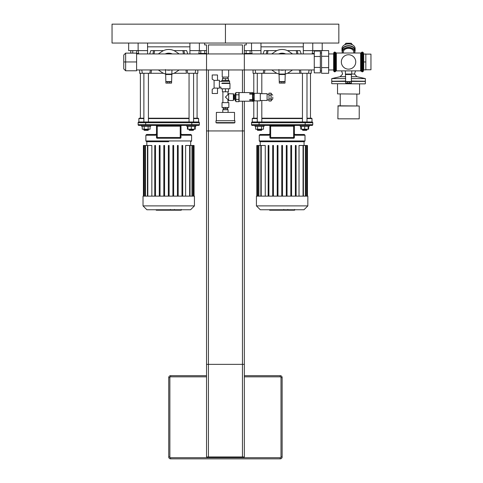 <?xml version="1.0" encoding="UTF-8"?>
<svg xmlns="http://www.w3.org/2000/svg" width="483" height="483" viewBox="0 0 483 483"><rect width="100%" height="100%" fill="white"/><g stroke="black" fill="none" stroke-linecap="round" stroke-linejoin="round"><path stroke-width="0.72" d="M225.434 24.15L225.434 43.047L338.837 43.047L338.837 24.15L225.434 24.15L225.434 43.047L112.038 43.047L112.038 24.15L225.434 24.15M206.537 375.689L170.626 375.689A1.89 1.89 0 0 0 168.736 377.579L168.736 456.96A1.89 1.89 0 0 0 170.626 458.85L280.243 458.85A1.89 1.89 0 0 0 282.132 456.96L282.132 377.579A1.89 1.89 0 0 0 280.243 375.689L244.338 375.689M208.427 130.935L208.427 456.96L206.537 456.96L206.537 130.935L244.338 130.935L244.338 456.96L242.448 456.96L242.448 130.935M208.427 456.96L242.448 456.96M244.338 101.201L244.338 364.351L206.537 364.351L206.537 53.939L314.264 53.939M206.537 53.939L206.537 44.937L204.647 44.937L204.647 43.047L246.227 43.047L246.227 44.937L244.338 44.937L244.338 92.585M242.448 53.939L242.448 44.937L208.427 44.937L208.427 53.939M208.427 69.963L208.427 364.351M242.448 69.963L242.448 92.585M242.448 101.201L242.448 364.351M187.108 69.963L187.652 73.289L187.108 69.963M189.904 43.047L189.904 53.939M187.802 53.939L186.631 50.612L173.934 50.612M184.5 53.939L183.957 50.612M197.843 69.963L197.843 73.289L187.652 73.289M163.538 50.612L150.841 50.612L149.67 53.939M147.569 53.939L147.569 50.612L138.12 50.612L138.12 43.047M150.364 69.963L149.815 73.289L142.37 73.289L141.748 69.963M153.516 50.612L152.966 53.939M189.904 50.612L206.537 50.612M139.629 69.963L139.629 73.289L142.37 73.289M163.538 73.289L149.815 73.289L151.022 73.289L151.541 69.963M154.059 53.939L154.59 50.612M173.934 73.289L186.45 73.289L185.925 69.963M182.882 50.612L183.413 53.939M128.665 43.047L128.665 50.612L138.12 50.612L138.742 53.939M189.904 46.833L147.569 46.833M147.569 43.047L147.569 50.612M297.353 50.612L297.902 53.939L297.353 50.612M303.306 43.047L303.306 53.939M301.205 53.939L300.028 50.612L287.331 50.612M311.239 69.963L311.239 73.289L301.054 73.289L300.504 69.963M276.94 50.612L264.237 50.612L263.066 53.939M260.965 53.939L260.965 50.612L251.516 50.612L251.516 43.047M263.766 69.963L263.217 73.289L255.767 73.289L255.145 69.963M266.918 50.612L266.368 53.939M303.306 50.612L321.563 50.612M253.032 69.963L253.032 73.289L255.767 73.289M276.94 73.289L263.217 73.289L264.418 73.289L264.944 69.963M267.455 53.939L267.987 50.612M287.331 73.289L301.054 73.289L299.846 73.289L299.327 69.963M296.284 50.612L296.816 53.939M244.338 50.612L251.516 50.612L252.138 53.939L252.041 53.42L250.079 53.444L250.079 50.612M303.306 46.833L260.965 46.833M322.203 50.6L322.203 43.047M260.965 43.047L260.965 50.612M170.022 209.749L170.022 210.202L156.214 210.202L156.214 209.749M158.183 210.202L158.183 209.749M158.496 210.202L158.496 209.749M160.972 210.202L160.972 209.749M162.469 210.202L162.469 209.749M163.121 210.202L163.121 209.749M165.029 210.202L165.029 209.749M181.083 210.202L174.894 210.202M180.793 210.202L180.793 209.749M173.977 209.749L173.977 210.202L170.414 210.202L170.414 209.435M172.069 210.202L172.069 209.749M167.71 210.202L167.71 209.749M283.424 209.749L283.424 210.202L269.617 210.202L269.617 209.749M271.585 210.202L271.585 209.749M271.899 210.202L271.899 209.749M274.374 210.202L274.374 209.749M275.865 210.202L275.865 209.749M276.517 210.202L276.517 209.749M278.431 210.202L278.431 209.749M294.485 210.202L288.297 210.202M294.195 210.202L294.195 209.749M287.379 209.749L287.379 210.202L283.811 210.202L283.811 209.435M285.471 210.202L285.471 209.749M281.106 210.202L281.106 209.749M181.807 135.186A0.755 0.423 -76.1 0 0 181.56 134.455L180.98 133.719L180.98 134.691L182.163 135.234L191.606 135.234L191.606 140.951L145.866 140.951L146.621 141.706L168.736 141.706M151.849 196.14L151.849 145.486L147.448 145.486L147.448 196.14M194.063 196.14L194.063 145.486L185.617 145.486L185.617 196.14M178.185 196.14L178.185 145.486L177.43 145.486L177.43 196.14M173.651 196.14L173.651 145.486L172.896 145.486L172.896 196.14M169.11 196.14L169.11 145.486L168.356 145.486L168.356 196.14M164.576 196.14L164.576 145.486L163.822 145.486L163.822 196.14M160.042 196.14L160.042 145.486L159.287 145.486L159.287 196.14M155.508 196.14L155.508 145.486L154.747 145.486L154.747 196.14M143.789 196.14L143.789 145.486L147.448 145.486M143.789 145.486L143.409 145.486L143.409 196.14M194.438 196.14L143.028 196.14L143.028 205.891L194.438 205.891L194.438 196.14M181.964 196.14L181.964 145.486L182.719 145.486L182.719 196.14M143.028 205.891L146.886 209.749L190.586 209.749L194.438 205.891M304.061 145.486L304.061 141.706L282.132 141.706M265.252 196.14L265.252 145.486L260.844 145.486L260.844 196.14M277.224 145.486L277.224 196.14L277.224 145.486L277.979 145.486L277.979 196.14L277.979 145.486M286.292 145.486L286.292 196.14L286.292 145.486L287.047 145.486L287.047 196.14L287.047 145.486M307.46 196.14L307.46 145.486L299.019 145.486L299.019 196.14M291.587 196.14L291.587 145.486L290.826 145.486L290.826 196.14M282.513 196.14L282.513 145.486L281.758 145.486L281.758 196.14M273.438 196.14L273.438 145.486L272.684 145.486L272.684 196.14M268.904 196.14L268.904 145.486L268.15 145.486L268.15 196.14M257.185 196.14L257.185 145.486L260.844 145.486M257.185 145.486L256.811 145.486L256.811 196.14M307.84 196.14L256.431 196.14L256.431 205.891L307.84 205.891L307.84 196.14M295.367 196.14L295.367 145.486L296.121 145.486L296.121 196.14M256.431 205.891L260.289 209.749L303.982 209.749L307.84 205.891M189.052 118.196L148.42 118.196M143.88 118.196L139.249 118.196L138.875 118.577L143.88 118.577M193.586 118.577L198.598 118.577L198.217 118.196L193.586 118.196M148.42 118.577L189.052 118.577M189.052 73.289L189.052 121.976L148.42 121.976L148.42 73.289M191.793 121.976L191.793 122.73L199.352 122.73A0.755 0.755 0 0 0 198.598 121.976L138.875 121.976A0.755 0.755 0 0 0 138.12 122.73L138.12 124.674A0.755 0.755 0 0 0 138.875 125.429L198.598 125.429L195.856 125.429L195.856 126.377L186.782 126.377L186.782 125.429L186.782 126.377M180.974 137.607L180.225 138.253A0.755 0.755 0 0 0 180.98 137.498L180.98 126.184A0.755 0.755 0 0 1 181.741 125.429M155.731 125.429A0.755 0.755 0 0 1 156.486 126.184A0.755 0.755 0 0 0 155.731 125.429A0.755 0.755 0 0 1 156.486 126.184L156.486 137.498A0.755 0.755 0 0 0 157.247 138.253L157.15 138.247M145.866 140.951L145.866 135.234L155.309 135.234L156.486 134.691M191.606 135.234L190.845 134.473L181.717 134.473A0.755 0.447 90 0 1 182.163 135.234M155.309 135.234A0.755 0.447 -90 0 1 155.749 134.473L146.621 134.473L145.866 135.234M156.474 133.876A0.755 0.755 0 0 0 156.486 133.719L155.912 134.455A0.755 0.423 76.1 0 0 155.665 135.186M157.204 138.253A0.755 0.755 0 0 0 157.247 138.253L180.225 138.253L180.225 137.498L156.486 137.498M198.598 125.429A0.755 0.755 0 0 0 199.352 124.674L199.352 122.73A0.755 0.755 0 0 0 198.598 121.976L198.598 118.577M138.12 124.674A0.755 0.755 0 0 0 138.875 125.429A0.755 0.755 0 0 1 138.12 124.674L145.679 124.674L145.679 125.429M302.455 118.196L261.816 118.196M257.282 118.196L252.651 118.196L252.271 118.577L257.282 118.577M306.989 118.577L312 118.577L311.62 118.196L306.989 118.196M261.816 118.577L302.455 118.577M305.196 121.976L305.196 122.73L312.755 122.73A0.755 0.755 0 0 0 312 121.976L252.271 121.976A0.755 0.755 0 0 0 251.516 122.73L251.516 124.674A0.755 0.755 0 0 0 252.271 125.429L312 125.429A0.755 0.755 0 0 0 312.755 124.674L251.516 124.674A0.755 0.755 0 0 0 252.271 125.429A0.755 0.755 0 0 1 251.516 124.674M260.023 141.706L304.248 141.706L305.002 140.951L259.268 140.951L260.023 141.706M294.382 134.473L294.382 137.498L293.628 138.253A0.755 0.755 0 0 0 294.382 137.498L294.382 134.691L295.56 135.234L305.002 135.234L305.002 140.951M295.137 125.429A0.755 0.755 0 0 0 294.382 126.184L294.37 137.619M293.664 138.253L270.552 138.247M259.268 140.951L259.268 135.234L268.705 135.234L269.888 134.691M270.643 125.429L270.643 126.184L269.888 126.184A0.755 0.755 0 0 0 269.134 125.429A0.755 0.755 0 0 1 269.888 126.184L269.894 137.577M269.894 137.607A0.755 0.755 0 0 1 269.888 137.498A0.755 0.755 0 0 0 270.643 138.253L270.643 126.184L294.382 126.184L294.382 134.92M305.002 135.234L304.248 134.473L295.119 134.473A0.755 0.447 90 0 1 295.56 135.234M294.382 134.691L294.382 133.719L294.956 134.455A0.755 0.755 0 0 1 294.823 134.407A0.755 0.755 0 0 0 294.956 134.455A0.755 0.423 -76.1 0 1 295.21 135.186M268.705 135.234A0.755 0.447 -90 0 1 269.152 134.473L260.023 134.473L259.268 135.234M269.87 133.876A0.755 0.755 0 0 0 269.888 133.719L269.315 134.455A0.755 0.423 76.1 0 0 269.061 135.186M294.382 133.719A0.755 0.755 0 0 0 294.407 133.906A0.755 0.755 0 0 1 294.382 133.719L294.382 126.184M312.755 124.674L312.755 122.73A0.755 0.755 0 0 0 312 121.976L312 118.577M251.516 122.73A0.755 0.755 0 0 1 252.271 121.976A0.755 0.755 0 0 0 251.516 122.73L305.196 122.73L305.196 125.429M189.433 130.344L193.212 130.344L193.586 129.963L189.052 129.963L189.433 130.344M187.917 126.377L187.917 129.209L195.247 129.209L195.247 126.377M191.322 126.377L191.322 129.209M194.721 126.377L194.721 129.209M144.26 130.344L148.04 130.344L148.42 129.963L143.88 129.963L144.26 130.344M148.42 129.209L148.42 129.963M148.112 126.377L148.112 129.209L150.08 129.209L150.08 126.377M142.219 126.377L142.219 129.209L148.112 129.209M144.188 126.377L144.188 129.209M141.616 125.429L141.616 126.377L150.684 126.377L150.684 125.429M187.392 126.377L187.392 129.209L187.917 129.209M302.829 130.344L306.608 130.344L306.989 129.963L302.455 129.963L302.829 130.344L302.455 129.209L302.455 129.963M301.32 126.377L301.32 129.209L308.649 129.209L308.649 126.377M304.719 126.377L304.719 129.209M308.124 126.377L308.124 129.209M300.185 126.377L300.185 125.429L300.185 126.377L309.259 126.377L309.259 125.429M255.012 125.429L255.012 126.377L255.012 125.429L259.075 125.429L259.075 121.976M257.656 130.344L261.442 130.344L261.816 129.963L257.282 129.963L257.656 130.344M261.816 129.209L261.816 129.963L261.816 129.209M261.514 126.377L261.514 129.209L263.476 129.209L263.476 126.377M255.622 126.377L255.622 129.209L261.514 129.209M257.584 126.377L257.584 129.209M255.012 126.377L264.086 126.377L264.086 125.429M300.794 126.377L300.794 129.209L301.32 129.209M175.721 51.615L179.157 53.939L175.721 51.615A12.473 12.473 0 0 0 161.751 51.615L158.315 53.939L161.751 51.615M161.751 72.287L158.315 69.963L161.751 72.287A12.473 12.473 0 0 0 165.524 74.002M171.948 74.002A12.473 12.473 0 0 0 175.721 72.287L179.157 69.963L175.721 72.287M165.524 69.54L165.898 83.118L167.788 83.118L167.788 81.796L165.898 81.796M171.568 81.796L169.678 81.796L169.678 83.118L171.568 83.118L171.948 69.963M169.116 70.18L168.742 70.192A8.241 8.241 0 0 1 166.816 69.963L169.074 70.186M168.319 70.18L167.498 70.095M171.948 70.107A8.772 8.772 0 0 0 172.298 69.963M172.298 53.939A8.772 8.772 0 0 0 165.174 53.939M165.174 69.963A8.772 8.772 0 0 0 165.524 70.107M171.803 53.939A8.579 8.579 0 0 0 165.669 53.939M168.736 70.192A8.241 8.241 0 0 0 170.656 69.963M170.656 53.939A8.241 8.241 0 0 0 166.816 53.939M167.957 69.963A8.054 8.054 0 0 0 169.515 69.963M169.515 53.939A8.054 8.054 0 0 0 167.957 53.939M171.568 74.044L165.898 74.044M169.678 83.118L167.788 83.118M169.678 81.796L167.788 81.796M289.118 51.615L292.553 53.939L289.118 51.615A12.473 12.473 0 0 0 275.147 51.615L271.718 53.939L275.147 51.615M275.147 72.287L271.718 69.963L275.147 72.287A12.473 12.473 0 0 0 278.92 74.002M285.35 74.002A12.473 12.473 0 0 0 289.118 72.287L292.553 69.963L289.118 72.287M278.92 69.54L279.301 83.118L281.191 83.118L281.191 81.796L279.301 81.796M284.97 81.796L283.08 81.796L283.08 83.118L284.97 83.118L285.35 69.963M280.418 70.011L284.052 69.963A8.241 8.241 0 0 1 282.132 70.192L282.519 70.18M281.722 70.18L280.901 70.095M285.35 70.107A8.772 8.772 0 0 0 285.695 69.963M285.695 53.939A8.772 8.772 0 0 0 278.57 53.939M278.57 69.963A8.772 8.772 0 0 0 278.92 70.107M285.199 53.939A8.579 8.579 0 0 0 279.065 53.939M284.052 53.939A8.241 8.241 0 0 0 280.212 53.939M280.212 69.963A8.241 8.241 0 0 0 282.132 70.192M281.354 69.963A8.054 8.054 0 0 0 282.917 69.963M282.917 53.939A8.054 8.054 0 0 0 281.354 53.939M284.97 74.044L279.301 74.044M283.08 83.118L281.191 83.118M283.08 81.796L281.191 81.796M272.762 97.089L272.762 98.979L272.762 97.089M268.983 95.127L268.983 101.019L271.06 101.019L271.06 93.159L268.983 93.159L268.983 95.127L271.06 95.127M268.983 99.051L271.06 99.051M253.02 92.778L252.724 101.4L252.724 92.778L253.207 92.971L253.207 97.089L253.207 92.971M260.289 100.488L267.093 100.488L267.093 93.684L260.289 93.684M260.289 97.089L260.289 93.31L254.239 93.31L254.239 100.869L260.289 100.869L260.289 97.089M254.239 99.317L253.394 99.317L253.207 94.668M253.207 99.51L253.207 97.089L253.207 101.207L253.394 99.317M252.724 100.192L249.705 100.192L249.705 99.661L249.705 100.192L252.573 100.192L252.573 101.201L239.079 101.201L239.079 92.585L252.573 92.585L252.573 93.587L249.705 93.587L249.705 94.125L249.705 93.587L252.724 93.587M252.724 99.661L249.705 99.661L252.573 99.661L252.573 94.125L249.705 94.125L252.724 94.125M235.867 101.672L235.867 92.507L238.892 92.507L238.892 101.672L235.867 101.672M235.867 99.383L238.892 99.383M235.867 94.795L238.892 94.795M235.076 93.533L235.076 100.639L235.867 100.639L235.076 100.639L235.076 93.533L235.867 93.533L235.076 93.533M217.121 122.984L233.754 122.984M234.509 122.984L234.883 122.604L234.883 120.714L215.986 120.714L215.986 122.604L216.366 122.984M216.366 120.714L216.366 112.4L234.509 112.4L234.509 120.714M222.79 112.4L222.79 109.75L228.079 109.75L228.079 112.4M227.511 108.621L227.511 109.75M233.561 94.535L233.561 99.643M217.495 74.974L217.495 80.383L214.096 80.383L212.206 79.176L212.206 74.974L217.495 74.974M217.495 88.093L217.495 93.497L212.206 93.497L212.206 89.295L214.096 88.093L217.495 88.093M214.096 80.383L214.096 88.093M217.495 80.269L219.385 80.269L219.385 88.208L217.495 88.208M222.222 69.963L222.222 77.057L228.646 77.057L228.646 69.963M222.409 88.775L222.409 91.794L225.434 91.794L225.434 88.775L220.9 88.775L220.9 87.073L219.385 87.073M219.385 81.404L229.594 81.21L229.594 83.1L222.186 83.1C221.057 80.89 221.057 80.89 222.186 83.1C221.057 80.89 221.057 80.89 222.186 83.1L221.812 83.481C220.96 88.045 220.96 88.045 221.812 83.481L229.968 83.481L229.968 88.775L225.434 88.775M225.434 91.794L228.459 91.794L228.459 88.775M221.274 81.21L222.035 80.456L228.839 80.456L229.594 81.21M222.409 80.456L222.409 78.566L228.459 78.566L228.459 80.456M225.434 78.566L225.434 80.456M227.891 77.057L227.891 78.566M227.704 107.673L227.704 108.621L223.164 108.621L223.164 107.673M225.434 107.673L225.434 108.621M233.374 100.488L233.561 93.877L228.646 93.684L228.646 100.488L233.374 100.488L233.374 93.684M228.646 100.488L228.646 93.684M228.459 99.643L227.988 99.643L225.434 97.089L227.988 94.535L227.988 91.794M228.839 107.486L222.035 107.486L228.839 107.486L228.839 102.644L222.035 102.644L222.035 107.486M227.988 99.643L227.988 102.456M228.839 102.644L222.035 102.644M361.35 71.351L360.644 70.868L360.644 53.027L362.63 52.067L363.385 52.756L363.385 71.146L362.63 71.834L362.63 52.067L363.385 52.756L363.482 53.842L363.482 70.059L363.385 71.146L362.63 71.834L361.35 71.351L361.35 52.544L362.057 52.067L362.057 71.834M360.644 70.868L336.349 70.868A0.755 0.755 0 0 0 335.649 71.351L335.649 52.544L336.349 53.027L336.349 70.868A0.755 0.755 0 0 0 335.649 71.351L334.942 71.834L334.942 52.067L334.465 52.067L334.465 71.834L333.711 71.146L333.711 52.756L334.465 52.067M333.62 53.842L333.62 70.059L333.711 71.146L334.942 71.834M337.871 105.988L359.225 105.988L338.058 105.795L337.871 118.836L359.225 118.836L337.871 118.836M365.16 83.873L331.749 83.686L365.16 83.873M351.382 81.229L365.353 81.416L351.382 81.416M345.713 81.416L331.749 81.416L331.749 83.686M345.713 81.229L331.749 81.416M365.16 81.229L351.382 81.041M345.713 81.041L331.936 81.229M351.382 81.796L349.493 81.796L349.493 83.118L351.382 83.118L351.382 74.044L354.486 74.044L356.949 76.694L365.353 78.584L351.382 78.584M345.713 78.584L331.749 78.584L331.749 81.041M356.949 76.694L351.382 76.694M345.713 76.694L340.147 76.694L331.749 78.584M359.382 94.082L337.532 93.889L359.382 94.082M344.602 44.865L345.931 43.241L351.171 43.241L352.493 44.865M345.931 44.321L345.931 43.241M351.171 44.321L351.171 43.241M342.568 53.027A6.164 4.359 0 0 1 348.551 47.624A6.164 4.359 0 0 1 354.528 53.027M343.389 53.027L343.389 51.983A5.162 3.647 0 0 1 344.826 49.453A5.162 3.647 0 0 1 350.471 48.596A5.162 3.647 0 0 1 353.707 51.983L353.707 53.027M342.423 53.027A6.351 4.492 0 0 1 342.199 51.844A6.351 4.492 0 0 1 348.551 47.358A6.351 4.492 0 0 1 354.902 51.844A6.351 4.492 0 0 1 354.673 53.027M342.199 51.844L342.199 50.455A6.351 4.492 0 0 1 348.551 45.963A6.351 4.492 0 0 1 354.902 50.455L354.902 51.844M342.199 51.536A6.575 4.649 0 0 1 341.97 50.323A6.575 4.649 0 0 1 348.551 45.674A6.575 4.649 0 0 1 355.126 50.323A6.575 4.649 0 0 1 354.902 51.536M341.97 50.323L341.97 48.584A6.575 4.649 0 0 1 348.551 43.935A6.575 4.649 0 0 1 355.126 48.584L355.126 50.323M342.199 50.944A6.388 4.516 0 0 1 348.551 45.939A6.388 4.516 0 0 1 354.902 50.944M355.748 61.951A7.203 7.203 0 0 0 344.947 55.714A7.203 7.203 0 0 0 344.947 68.188A7.203 7.203 0 0 0 355.748 61.951A7.203 7.203 0 0 0 344.947 55.714A7.203 7.203 0 0 0 344.947 68.188A7.203 7.203 0 0 0 355.748 61.951M345.339 70.868L345.713 83.118L347.603 83.118L347.603 81.796L345.713 81.796L345.713 83.118M351.382 74.044L345.713 74.044M349.493 83.118L347.603 83.118M349.493 81.796L347.603 81.796M314.264 67.409L314.264 72.861L320.35 72.861L320.35 51.041L314.264 51.041L314.264 67.409L320.35 67.409M320.35 56.493L314.264 56.493M320.35 52.973L321.563 52.973M321.563 67.626L321.563 73.301L328.669 73.301L328.669 50.6L321.563 50.6L321.563 67.626L328.669 67.626M328.669 56.276L321.563 56.276M328.669 53.939L333.62 53.939M363.705 61.951L363.705 69.89L365.824 69.89L365.824 54.011L363.705 54.011L363.705 61.951L365.824 61.951M365.824 54.126L370.962 54.126L370.962 69.775L365.824 69.775M123.751 55.014L123.751 61.951L125.64 61.951L125.64 53.124L123.751 55.014M123.751 61.951L123.751 68.888L125.64 70.778L125.64 61.951L136.604 61.951L136.604 70.778L125.64 70.778M136.604 61.951L136.604 53.124L125.64 53.124M138.645 53.444L136.677 53.444L136.677 50.612M132.753 53.124L132.753 50.612M130.784 53.124L130.784 50.612M250.079 53.444L246.149 53.444L246.149 50.612M246.149 53.444L244.338 53.444M198.827 53.444L200.789 53.444L200.789 50.612M200.789 53.444L204.72 53.444L204.72 50.612M204.72 53.444L206.537 53.444M312.755 43.047L312.755 50.612L312.127 53.939L312.229 53.42L314.192 53.444L314.192 50.612M318.122 51.041L318.122 50.612M320.084 51.041L320.084 50.612M170.626 375.689A1.89 1.89 0 0 0 168.736 377.579L169.871 377.579A0.755 0.755 0 0 1 170.626 376.825L170.626 375.689M168.736 456.96A1.89 1.89 0 0 0 170.626 458.85L170.626 457.715A0.755 0.755 0 0 1 169.871 456.96L168.736 456.96M280.243 458.85L280.243 457.715L170.626 457.715M169.871 456.96L169.871 377.579M282.132 456.96L281.003 456.96A0.755 0.755 0 0 1 280.243 457.715M282.132 377.579L281.003 377.579L281.003 456.96M244.338 376.825L280.243 376.825L280.243 375.689M170.626 376.825L206.537 376.825M280.243 376.825A0.755 0.755 0 0 1 281.003 377.579M199.352 43.047L199.352 50.612L198.73 53.939M167.559 210.202L167.559 209.749M176.054 210.202L176.054 209.749M174.611 210.202L174.611 209.749M178.595 210.202L178.595 209.749M170.463 210.202L170.463 209.749M168.863 210.202L168.863 209.749M280.961 210.202L280.961 209.749M289.45 210.202L289.45 209.749M288.007 210.202L288.007 209.749M291.998 210.202L291.998 209.749M283.865 210.202L283.865 209.749M282.265 210.202L282.265 209.749M147.822 196.14L147.822 145.486M145.498 196.14L145.498 145.486M144.206 196.14L144.206 145.486M193.683 196.14L193.683 145.486M193.266 196.14L193.266 145.486M191.974 196.14L191.974 145.486M189.644 196.14L189.644 145.486M261.225 196.14L261.225 145.486M258.894 196.14L258.894 145.486M257.602 196.14L257.602 145.486M307.085 196.14L307.085 145.486M306.669 196.14L306.669 145.486M305.377 196.14L305.377 145.486M303.046 196.14L303.046 145.486M157.247 125.429L157.247 126.184L180.98 126.184M156.486 126.184L157.247 126.184L157.247 138.253M180.98 137.498L180.225 137.498L180.225 125.429M145.679 121.976L145.679 122.73L191.793 122.73L191.793 124.674L145.679 124.674L145.679 122.73L138.12 122.73M199.352 122.73A0.755 0.755 0 0 0 198.598 121.976M199.352 124.674L191.793 124.674L191.793 125.429M294.382 137.498L293.628 137.498L293.628 125.429M293.628 138.253L293.628 137.498L269.888 137.498M312.755 122.73A0.755 0.755 0 0 0 312 121.976M171.568 81.567L165.898 81.567M171.568 74.503L165.898 74.503M284.97 81.567L279.301 81.567M284.97 74.503L279.301 74.503M271.06 93.684L271.247 100.488L272.762 98.979M234.883 122.604L215.986 122.604M233.844 99.413L234.237 99.184L234.237 94.988L233.844 94.765L233.712 99.643M351.382 81.567L345.713 81.567M351.382 74.503L345.713 74.503M195.102 73.289L195.724 69.963M308.498 73.289L309.126 69.963M181.258 210.202L181.258 209.435M174.435 210.202L174.435 209.435M294.654 210.202L294.654 209.435M287.832 210.202L287.832 209.435M190.658 145.486L190.658 141.706M146.814 145.486L146.814 141.706M145.117 145.486L145.117 196.14M143.825 145.486L143.825 196.14M190.024 196.14L190.024 145.486M192.355 196.14L192.355 145.486M193.647 196.14L193.647 145.486M260.21 145.486L260.21 141.706M258.52 145.486L258.52 196.14M257.228 145.486L257.228 196.14M303.421 196.14L303.421 145.486M305.751 196.14L305.751 145.486M307.043 196.14L307.043 145.486M138.875 121.976L138.875 118.577M191.606 140.951L190.845 141.706M252.271 121.976L252.271 118.577M189.052 129.209L189.052 129.963M193.586 129.209L193.586 129.963M193.586 121.976L193.586 73.289M143.88 129.209L143.88 129.963M143.88 121.976L143.88 73.289M197.082 118.196L197.082 73.289M140.384 118.196L140.384 73.289M306.989 129.963L306.989 129.209L306.608 130.344M306.989 121.976L306.989 73.289M302.455 121.976L302.455 73.289M257.282 129.209L257.282 129.963L257.282 129.209M261.816 121.976L261.816 100.488M261.816 93.684L261.816 73.289M257.282 121.976L257.282 100.869M257.282 93.31L257.282 73.289M310.484 118.196L310.484 73.289M253.786 118.196L253.786 99.317M253.786 94.861L253.786 73.289M136.604 69.963L244.338 69.963M136.604 53.939L244.338 53.939M206.537 69.963L314.264 69.963M271.247 93.684L272.762 95.199M268.983 94.251L267.093 94.251M268.983 99.927L267.093 99.927M254.239 94.861L253.394 94.861M223.357 108.621L223.357 109.75M234.237 99.184L235.076 99.184M234.237 94.988L235.076 94.988M229.594 83.1L229.968 83.481M222.977 77.057L222.977 78.566M228.459 94.535L227.988 94.535M222.886 91.794L222.886 102.456M360.867 52.997L336.349 53.027L335.649 52.544L336.144 53.003M334.942 52.067L335.649 52.544L334.942 52.067M359.225 105.988L359.225 118.836M365.353 81.416L365.353 83.686M365.353 78.584L365.353 81.041M337.532 83.873L337.532 93.889M359.569 83.873L359.569 93.889M340.231 94.082L340.231 105.795M356.865 94.082L356.865 105.795M354.486 74.044L355.518 70.868M340.147 76.694L342.616 74.044L341.584 70.868M351.763 74.044L351.763 70.868M320.35 70.929L321.563 70.929M328.669 69.963L333.62 69.963"/></g></svg>
